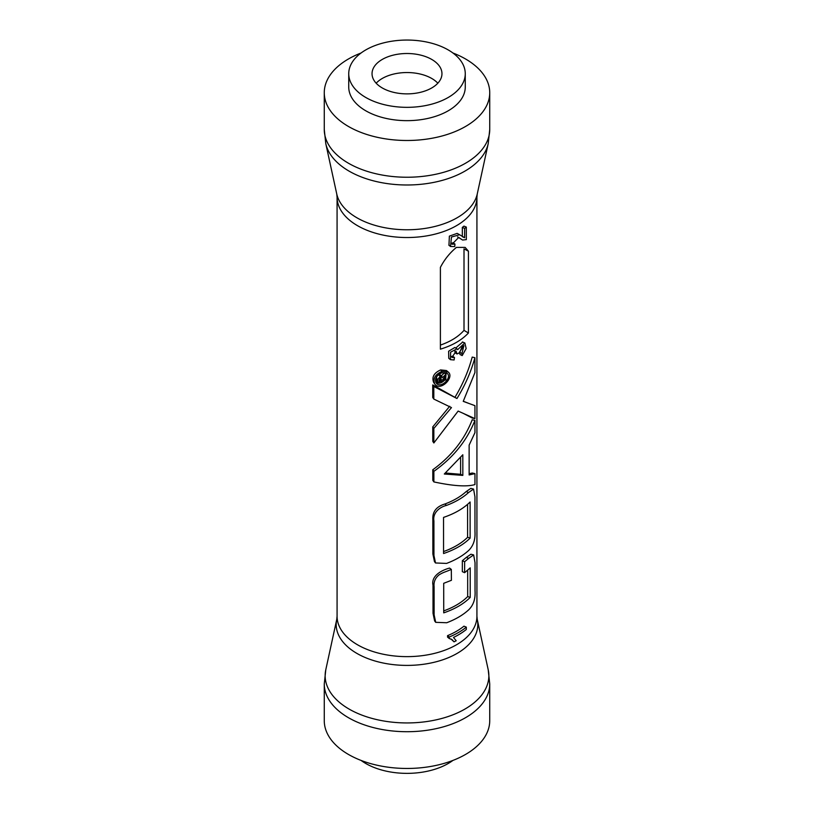 <?xml version="1.0" encoding="UTF-8"?>
<svg xmlns="http://www.w3.org/2000/svg" width="814" height="814" viewBox="0 0 814 814"><rect width="100%" height="100%" fill="white"/><g stroke="black" fill="none" stroke-linecap="round" stroke-linejoin="round"><path stroke-width="1.22" d="M433.842 428.449L432.773 426.882L432.783 441.392L433.852 442.958L458.14 411.07L474.938 418.62L474.938 405.667L463.237 401.363L474.928 372.568L474.918 357.702C470.919 372.069 464.926 385.673 456.959 398.504L433.811 386.487L433.821 399.074L451.475 407.6L433.842 428.449L433.852 442.958M468.599 492.501L466.137 491.605C460.622 496.621 453.551 500.752 444.922 503.998L446.499 505.413C438.827 507.285 432.6 513.471 433.913 520.838L433.943 555.504L435.521 562.973L446.55 563.42C455.525 560.032 462.881 555.728 468.63 550.498C473.372 545.858 475.488 539.529 474.969 531.511L474.959 496.855L473.565 489.061L468.599 492.501C462.851 497.73 455.484 502.035 446.499 505.413M443.559 551.566C453.632 547.954 461.64 543.192 467.602 537.281L467.582 504.344M449.247 637.016L447.558 635.642A69.923 40.364 180 0 0 463.96 626.169L466.33 627.146A72.833 42.053 180 0 1 449.247 637.016L449.247 638.502L452.096 639.641L454.029 641.849A72.833 42.053 0 0 0 456.196 640.75L453.49 637.454A72.833 42.053 0 0 0 466.33 629.466L466.33 627.146M433.811 386.487L432.733 384.92L456.959 398.504M432.733 384.92L432.743 397.517L433.821 399.074M467.674 570.227L467.684 596.57L470.217 597.405C463.715 603.896 454.884 609.045 443.722 612.861L443.701 583.312L451.414 580.311L451.322 569.403C445.166 572.161 443.671 571.967 438.919 574.979C435.164 578.154 433.557 582.081 434.096 586.752L433.007 585.195L433.028 613.288L434.116 614.855L435.704 622.334L446.703 622.741C455.667 619.352 463.003 615.028 468.732 609.788C473.453 605.138 475.559 598.809 475.04 590.791L475.03 562.698M475.03 562.708L473.646 554.914L468.701 558.353L466.239 557.468L462.342 560.704L462.321 571.662L464.621 572.69L470.207 567.867L470.217 597.405M435.51 562.983L434.442 561.528L432.865 553.947L433.943 555.504M462.83 475.386L444.302 474.013L462.82 454.772L462.83 475.386L460.602 474.297L460.592 457.631M445.502 473.015L460.602 474.297M440.16 377.645L438.97 380.81L441.33 380.107L440.16 377.645L441.015 377.808M439.051 378.897A69.923 40.395 -0.1 0 0 439.957 378.622L441.33 380.107M441.157 376.068L444.332 372.863L445.889 374.277L442.572 377.533L440.781 375.142M437.718 375.407L438.838 374.898L440.16 376.394L437.637 379.639L437.637 382.427L445.889 379.833L445.889 378.571A72.833 42.053 180 0 1 442.623 379.69L445.889 375.753L445.889 374.277M455.006 352.747L457.01 353.958L458.842 353.174L463.929 345.584L461.945 353.469L459.737 352.36L459.981 354.487L462.189 355.586L466.157 348.534L464.845 342.928L457.682 349.633L456.827 348.88L450.6 352.187L450.427 359.656L454.1 359.981L454.487 357.509L451.943 357.438L456.094 351.139L457.01 353.968M461.945 353.469L462.189 355.586M464.621 228.419L462.321 227.391A69.923 40.364 180 0 0 463.96 226.109L466.33 227.086A72.833 42.053 180 0 1 464.621 228.419L464.621 237.719L459.584 234.737L451.465 237.016L450.529 246.51L454.741 246.561L454.955 244.068L452.045 244.22L458.72 237.434L462.576 240.038L466.33 239.631L466.33 227.086M439.957 378.622L439.957 377.757L441.33 379.232M438.838 374.898L440.822 375.183M442.572 377.533L440.16 376.394M437.637 382.427L436.416 380.901L436.67 376.658M435.714 382.193C438.471 383.954 441.361 383.333 444.403 380.362M445.736 378.429L446.133 372.72M447.558 635.642L447.558 637.128L449.247 638.502M451.312 243.274L453.042 242.806L454.955 244.068M462.576 240.038L457.539 236.843M454.029 641.849L451.027 639M469.139 473.717L472.242 473.015L474.959 473.616L469.139 474.949L469.129 445.136L474.949 432.672L474.938 420.36C466.941 440.608 453.256 457.6 433.872 471.337L433.882 481.919C453.276 486.06 466.971 486.935 474.959 484.564L474.959 473.616M474.938 420.36L472.222 419.759C464.55 439.55 451.404 456.227 432.794 469.77L432.804 480.352L433.882 481.919M467.602 537.281L470.126 538.115L470.105 501.994C463.573 508.475 454.721 513.603 443.538 517.409L443.559 553.53C454.741 549.725 463.593 544.586 470.126 538.115M432.794 469.77L433.872 471.337M433.913 520.838L432.834 519.281L432.865 553.947M432.834 519.281C432.448 511.609 436.477 506.512 444.922 503.998M442.022 372.751L447.1 373.311C452.553 377.513 440.557 389.357 436.182 382.997C434.452 378.724 436.406 375.315 442.022 372.751M451.251 356.491L452.594 356.237L454.487 357.509M450.447 359.625L448.768 358.333L448.616 351.251L454.853 347.507L456.898 348.758M468.426 251.2L468.426 332.997C461.772 340.099 452.431 345.502 440.394 349.175L440.394 267.379C444.444 259.544 449.796 252.879 456.44 247.385L465.109 247.385L468.426 251.2A189317.19 113050.884 -121.8 0 0 464.011 248.86L464.011 330.362C458.465 336.65 450.59 341.565 440.394 345.095M455.006 352.737L454.853 350.956M442.022 371.398C435.215 374.348 432.773 378.5 434.696 383.872C439.987 392.094 454.975 377.36 448.188 371.998L442.022 371.398L440.618 369.922L446.459 370.543L448.188 371.998M466.137 491.605L470.848 488.38L473.565 489.072M435.694 622.344L434.615 620.889L433.028 613.288M434.096 586.752L434.116 614.855M462.657 236.843L464.621 237.719M448.962 245.279L449.369 236.141L457.153 233.374L459.584 234.737M433.007 585.195C430.972 575.976 441.493 570.238 449.552 568.07L451.322 569.403M444.424 377.228L445.889 378.571M467.684 596.57C461.762 602.492 453.774 607.275 443.722 610.897M462.342 560.704L464.641 561.731L464.621 572.69M468.701 558.353L464.641 561.731M474.938 418.62L472.222 418.02L462.739 413.105M463.298 401.251L468.732 403.368M455.738 348.046L462.708 342.063M454.965 397.283C462.617 384.625 468.365 371.235 472.201 357.092L474.918 357.702M468.426 332.997L464.011 330.362M462.321 227.391L462.321 236.589M432.773 426.882L449.694 406.267M434.696 383.862L433.659 382.407C431.634 377.116 433.954 372.954 440.618 369.922M459.747 352.36L462.494 345.685M466.239 557.468L470.93 554.232L473.636 554.924M437.83 83.211A34.961 20.187 0 0 0 431.715 78.449A34.961 20.187 0 0 0 376.17 83.211M431.715 87.963A34.961 20.187 180 0 1 393.62 92.338A34.961 20.187 180 0 1 372.039 73.698A34.961 20.187 180 0 1 407 53.51A34.961 20.187 180 0 1 441.961 73.698A34.961 20.187 180 0 1 431.715 87.963M448.199 49.908A58.262 33.639 180 0 1 465.262 73.698A58.262 33.639 180 0 1 407 107.336A58.262 33.639 180 0 1 348.738 73.698A58.262 33.639 180 0 1 384.707 42.613A58.262 33.639 180 0 1 448.199 49.908M465.262 73.698L465.262 87.017A58.262 33.639 180 0 1 407 120.655A58.262 33.639 180 0 1 348.738 87.017L348.738 73.698M361.08 52.991A82.733 47.772 0 0 0 324.267 92.725A82.733 47.772 0 0 0 348.494 126.496A82.733 47.772 0 0 0 438.665 136.854A82.733 47.772 0 0 0 489.733 92.725A82.733 47.772 0 0 0 452.92 52.991M489.733 683.943A82.733 47.772 0 0 1 438.665 728.072A82.733 47.772 0 0 1 348.494 717.724A82.733 47.772 0 0 1 324.267 683.943L324.267 720.695A82.733 47.772 0 0 0 348.494 754.466A82.733 47.772 0 0 0 438.665 764.824A82.733 47.772 0 0 0 489.733 720.695L489.733 683.943L488.217 669.79A81.848 47.253 0 0 1 442.989 718.131A81.848 47.253 0 0 1 349.125 709.096A81.848 47.253 0 0 1 325.783 669.79L336.752 619.423A70.808 40.873 180 0 0 356.939 653.428A70.808 40.873 180 0 0 438.125 661.243A70.808 40.873 180 0 0 477.248 619.423L488.217 669.79M361.08 760.429A58.262 33.639 -0 0 0 365.801 763.512A58.262 33.639 -0 0 0 452.92 760.429M488.217 143.63A81.848 47.253 180 0 1 433.536 182.438A81.848 47.253 180 0 1 349.125 171.154A81.848 47.253 180 0 1 325.783 143.63L336.752 193.986A70.808 40.873 0 0 0 356.939 217.796A70.808 40.873 0 0 0 429.955 227.564A70.808 40.873 0 0 0 477.248 193.986L488.217 143.63L489.733 129.477L489.733 92.725M436.416 378.113L437.637 379.639M477.248 193.986L476.923 197.151A69.923 40.364 180 0 1 433.76 234.452A69.923 40.364 180 0 1 357.56 225.702A69.923 40.364 180 0 1 337.077 197.151L336.752 193.986M337.077 197.151L337.077 616.259A69.923 40.364 0 0 0 357.56 644.81A69.923 40.364 0 0 0 433.76 653.561A69.923 40.364 0 0 0 476.923 616.259L476.923 197.151M325.783 143.63L324.267 129.477A82.733 47.772 0 0 0 348.494 163.248A82.733 47.772 0 0 0 438.665 173.606A82.733 47.772 0 0 0 489.733 129.477M448.86 245.197L450.539 246.489M462.433 341.941L464.814 342.999M477.248 619.423L476.923 616.259M337.077 616.259L336.752 619.423M324.267 129.477L324.267 92.725M324.267 683.943L325.783 669.79"/></g></svg>
